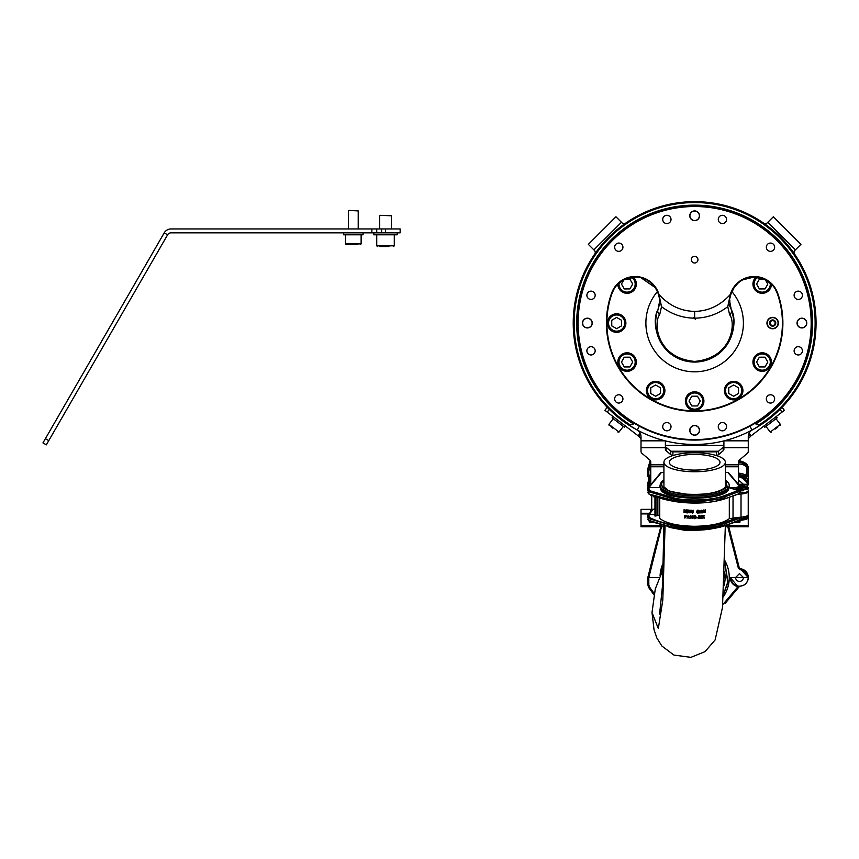 <?xml version="1.0" encoding="UTF-8"?>
<svg xmlns="http://www.w3.org/2000/svg" width="859" height="859" viewBox="0 0 859 859"><rect width="100%" height="100%" fill="white"/><g stroke="black" fill="none" stroke-linecap="round" stroke-linejoin="round"><path stroke-width="1.29" d="M742.82 279.819L754.202 277.006A24.374 24.374 0 0 0 730.794 294.583L730.322 294.444A24.868 24.868 0 0 1 777.567 292.876A88.252 88.252 0 0 1 694.641 411.311A88.252 88.252 0 0 1 611.715 292.876A24.868 24.868 0 0 1 658.96 294.444L661.516 306.674L659.658 314.77C653.323 322.2 656.276 357.935 694.641 361.414C733.124 357.881 735.916 322.114 729.635 314.77L727.766 306.674C717.759 314.222 706.721 318.055 694.641 318.152C682.561 318.055 671.523 314.222 661.516 306.674L658.488 294.583A24.374 24.374 0 0 0 612.166 293.037L614.035 289.075M738.021 283.148L734.134 287.54L730.794 294.583L727.766 306.674L730.322 294.444C720.357 305.493 708.46 311.141 694.641 311.398L694.641 318.152M801.909 318.335A4.724 4.724 0 0 0 797.184 323.059A4.724 4.724 0 0 0 801.909 327.794A4.724 4.724 0 0 0 806.644 323.059A4.724 4.724 0 0 0 801.909 318.335M694.641 211.067A4.724 4.724 0 0 0 689.917 215.792A4.724 4.724 0 0 0 694.641 220.516A4.724 4.724 0 0 0 699.376 215.792A4.724 4.724 0 0 0 694.641 211.067M587.373 327.794A4.724 4.724 0 0 0 592.098 323.059A4.724 4.724 0 0 0 587.373 318.335A4.724 4.724 0 0 0 582.638 323.059A4.724 4.724 0 0 0 587.373 327.794M694.641 435.062A4.724 4.724 0 0 0 699.376 430.327A4.724 4.724 0 0 0 694.641 425.602A4.724 4.724 0 0 0 689.917 430.327A4.724 4.724 0 0 0 694.641 435.062M587.373 327.934A4.875 4.875 0 0 0 592.248 323.059A4.875 4.875 0 0 0 587.373 318.184A4.875 4.875 0 0 0 582.499 323.059A4.875 4.875 0 0 0 587.373 327.934M694.641 435.202A4.875 4.875 0 0 0 699.516 430.327A4.875 4.875 0 0 0 694.641 425.452A4.875 4.875 0 0 0 689.766 430.327A4.875 4.875 0 0 0 694.641 435.202M801.909 327.934A4.875 4.875 0 0 0 806.784 323.059A4.875 4.875 0 0 0 801.909 318.184A4.875 4.875 0 0 0 797.034 323.059A4.875 4.875 0 0 0 801.909 327.934M694.641 220.666A4.875 4.875 0 0 0 699.516 215.792A4.875 4.875 0 0 0 694.641 210.917A4.875 4.875 0 0 0 689.766 215.792A4.875 4.875 0 0 0 694.641 220.666M722.408 430.821A4.145 4.145 0 0 0 726.553 426.676A4.145 4.145 0 0 0 722.408 422.531A4.145 4.145 0 0 0 718.264 426.676A4.145 4.145 0 0 0 722.408 430.821M770.491 403.054A4.145 4.145 0 0 0 774.635 398.909A4.145 4.145 0 0 0 770.491 394.764A4.145 4.145 0 0 0 766.346 398.909A4.145 4.145 0 0 0 770.491 403.054M798.258 354.971A4.145 4.145 0 0 0 802.403 350.826A4.145 4.145 0 0 0 798.258 346.682A4.145 4.145 0 0 0 794.113 350.826A4.145 4.145 0 0 0 798.258 354.971M798.258 299.437A4.145 4.145 0 0 0 802.403 295.292A4.145 4.145 0 0 0 798.258 291.147A4.145 4.145 0 0 0 794.113 295.292A4.145 4.145 0 0 0 798.258 299.437M770.491 251.354A4.145 4.145 0 0 0 774.635 247.209A4.145 4.145 0 0 0 770.491 243.065A4.145 4.145 0 0 0 766.346 247.209A4.145 4.145 0 0 0 770.491 251.354M722.408 223.587A4.145 4.145 0 0 0 726.553 219.442A4.145 4.145 0 0 0 722.408 215.298A4.145 4.145 0 0 0 718.264 219.442A4.145 4.145 0 0 0 722.408 223.587M666.874 223.587A4.145 4.145 0 0 0 671.019 219.442A4.145 4.145 0 0 0 666.874 215.298A4.145 4.145 0 0 0 662.729 219.442A4.145 4.145 0 0 0 666.874 223.587M618.791 251.354A4.145 4.145 0 0 0 622.936 247.209A4.145 4.145 0 0 0 618.791 243.065A4.145 4.145 0 0 0 614.647 247.209A4.145 4.145 0 0 0 618.791 251.354M591.024 299.437A4.145 4.145 0 0 0 595.169 295.292A4.145 4.145 0 0 0 591.024 291.147A4.145 4.145 0 0 0 586.88 295.292A4.145 4.145 0 0 0 591.024 299.437M591.024 354.971A4.145 4.145 0 0 0 595.169 350.826A4.145 4.145 0 0 0 591.024 346.682A4.145 4.145 0 0 0 586.88 350.826A4.145 4.145 0 0 0 591.024 354.971M618.791 403.054A4.145 4.145 0 0 0 622.936 398.909A4.145 4.145 0 0 0 618.791 394.764A4.145 4.145 0 0 0 614.647 398.909A4.145 4.145 0 0 0 618.791 403.054M666.874 430.821A4.145 4.145 0 0 0 671.019 426.676A4.145 4.145 0 0 0 666.874 422.531A4.145 4.145 0 0 0 662.729 426.676A4.145 4.145 0 0 0 666.874 430.821M694.641 262.994A3.318 3.318 0 0 0 697.959 259.676A3.318 3.318 0 0 0 694.641 256.358A3.318 3.318 0 0 0 691.323 259.676A3.318 3.318 0 0 0 694.641 262.994M762.201 371.335A9.266 9.266 0 0 0 771.468 362.068A9.266 9.266 0 0 0 762.201 352.802A9.266 9.266 0 0 0 752.935 362.068A9.266 9.266 0 0 0 762.201 371.335M694.641 410.334A9.266 9.266 0 0 0 703.908 401.078A9.266 9.266 0 0 0 694.641 391.811A9.266 9.266 0 0 0 685.375 401.078A9.266 9.266 0 0 0 694.641 410.334M627.081 371.335A9.266 9.266 0 0 0 636.347 362.068A9.266 9.266 0 0 0 627.081 352.802A9.266 9.266 0 0 0 617.814 362.068A9.266 9.266 0 0 0 627.081 371.335M617.814 284.168A9.266 9.266 0 0 0 635.757 287.303A9.266 9.266 0 0 0 633.18 277.07M616.633 332.326A9.266 9.266 0 0 0 625.889 323.059A9.266 9.266 0 0 0 616.633 313.793A9.266 9.266 0 0 0 607.367 323.059A9.266 9.266 0 0 0 616.633 332.326M733.65 399.886A9.266 9.266 0 0 0 742.917 390.62A9.266 9.266 0 0 0 733.65 381.353A9.266 9.266 0 0 0 724.384 390.62A9.266 9.266 0 0 0 733.65 399.886M655.632 399.886A9.266 9.266 0 0 0 664.898 390.62A9.266 9.266 0 0 0 655.632 381.353A9.266 9.266 0 0 0 646.376 390.62A9.266 9.266 0 0 0 655.632 399.886M756.113 277.07A9.266 9.266 0 0 0 762.201 293.316A9.266 9.266 0 0 0 771.468 284.168M772.66 317.358A5.702 5.702 0 0 1 778.361 323.059A5.702 5.702 0 0 1 772.66 328.761A5.702 5.702 0 0 1 766.947 323.059A5.702 5.702 0 0 1 772.66 317.358M616.558 285.532L623.258 280.055L635.08 277.006M730.129 305.192L729.828 301.831M729.516 300.521L731.299 309.723C737.978 319.591 734.488 358.59 694.641 362.068C654.751 358.547 651.305 319.537 657.983 309.723L659.766 300.521M694.641 440.076A117.017 117.017 0 0 1 577.624 323.059A117.017 117.017 0 0 1 694.641 206.042A117.017 117.017 0 0 1 811.658 323.059A117.017 117.017 0 0 1 694.641 440.076A117.017 117.017 0 0 0 811.658 323.059A117.017 117.017 0 0 0 694.641 206.042M728.926 304.462A39.009 39.009 0 0 1 694.641 362.068A39.009 39.009 0 0 1 656.362 315.575A39.009 39.009 0 0 0 694.641 362.068M695.393 319.28L693.793 317.744M775.258 289.075L777.116 293.037A24.374 24.374 0 0 0 754.202 277.006L766.024 280.055L772.724 285.532M611.715 292.876L612.166 293.037A87.768 87.768 0 0 0 694.641 410.827A87.768 87.768 0 0 0 777.116 293.037L777.567 292.876M640.954 277.725L655.149 287.54L658.96 294.444C668.925 305.493 680.822 311.141 694.641 311.398M659.454 301.831L659.411 302.798M659.25 304.558L659.154 305.224M659.046 305.858L657.983 309.723A4.875 4.413 -160 0 0 659.658 314.77M729.635 314.77A4.875 4.413 -20 0 0 731.299 309.723M639.343 426.193L637.271 430.058A121.409 121.409 0 0 0 752.012 430.058A121.409 121.409 0 0 1 637.271 430.058L627.027 423.895A121.409 121.409 0 0 1 694.641 201.65A121.409 121.409 0 0 1 762.266 423.895L759.066 424.883A120.496 120.496 0 0 0 694.641 202.563A120.496 120.496 0 0 0 630.216 424.883L633.513 423.916A117.93 117.93 0 0 1 694.641 205.129A117.93 117.93 0 0 1 755.77 423.916L755.007 423.304A5.852 5.852 0 0 0 762.266 423.895L752.012 430.058L749.939 426.193M694.641 206.525A116.534 116.534 0 0 1 811.175 323.059A116.534 116.534 0 0 1 694.641 439.593A116.534 116.534 0 0 1 578.107 323.059A116.534 116.534 0 0 1 694.641 206.525A116.534 116.534 0 0 0 634.629 422.95M709.266 202.531L706.345 202.219M682.937 202.219L682.325 202.273M681.778 202.337L680.017 202.531M755.77 423.916L759.066 424.883M630.216 424.883L627.027 423.895A5.852 5.852 0 0 0 634.275 423.304L633.513 423.916M764.553 417.27L763.715 417.904M760.569 420.266L769.739 412.996L760.569 420.266M695.178 205.548L694.641 205.548A117.511 117.511 0 0 0 659.046 211.078L657.5 211.572M694.641 205.548A117.511 117.511 0 0 1 730.236 211.078L732.641 212.377M666.423 208.887L668.742 208.34A117.608 117.608 0 0 0 666.552 208.855L664.447 209.403A117.608 117.608 0 0 0 662.117 210.036L662.117 210.144M668.742 208.447L667.862 208.64M671.695 207.814L671.051 207.942M670.664 208.028L670.063 208.157M670.997 207.953L665.532 209.22M677.676 206.783L676.849 206.901M674.53 207.287L676.398 206.976M677.429 206.718L672.382 207.577M673.767 207.32L671.051 207.846M695.446 205.462L691.463 205.494M690.851 205.516L685.418 205.816M686.277 205.849L683.474 205.988A117.608 117.608 0 0 0 679.652 206.418L670.117 208.039M675.679 206.998L677.042 206.783M681.595 206.278L684.43 205.902M686.588 205.827L683.474 205.988M692.375 205.473L691.892 205.484A117.608 117.608 0 0 0 691.194 205.505L691.194 205.505A117.608 117.608 0 0 0 690.088 205.537L690.088 205.645M691.892 205.484L692.451 205.473M696.821 205.569L697.948 205.505A117.608 117.608 0 0 0 696.885 205.473L695.887 205.462A117.608 117.608 0 0 0 694.759 205.451L694.759 205.548M695.887 205.559L695.887 205.462A117.608 117.608 0 0 1 696.574 205.473L696.692 205.473M696.821 205.473L697.948 205.505M701.116 205.634L702.157 205.795M701.416 205.752L699.731 205.666M698.979 205.634L702.49 205.72M701.363 205.741L699.935 205.666M699.752 205.569L701.363 205.645M698.614 205.526L699.269 205.645M707.14 206.214L707.14 206.117A117.608 117.608 0 0 0 706.012 206.01L705.175 205.924M706.034 206.01L703.306 205.773A117.608 117.608 0 0 0 702.845 205.741M703.811 205.913L704.895 205.999M711.907 206.826L711.907 206.729A117.608 117.608 0 0 0 710.812 206.568L708.235 206.246M709.921 206.547L710.79 206.665M709.362 206.375L710.79 206.568M710.21 206.493A117.608 117.608 0 0 0 709.942 206.45L708.235 206.343M716.159 207.534L716.621 207.524A117.608 117.608 0 0 0 715.493 207.32L714.742 207.191L715.493 207.32M712.906 206.879L716.621 207.524L712.938 206.89M717.856 207.867L717.512 207.695A117.608 117.608 0 0 0 717.018 207.599L717.018 207.706M720.132 208.254A117.608 117.608 0 0 0 719.327 208.071A117.608 117.608 0 0 0 719.316 208.071A117.608 117.608 0 0 0 718.639 207.932L718.639 207.932A117.608 117.608 0 0 0 718.103 207.814A117.608 117.608 0 0 0 717.974 207.792M720.003 208.318L717.512 207.695M724.448 209.295L720.765 208.393A117.608 117.608 0 0 0 720.39 208.308L720.39 208.404M722.934 209.005L724.588 209.328L722.644 208.834A117.608 117.608 0 0 1 722.73 208.855M722.644 208.834L721.936 208.769M718.951 208.093L717.276 207.653M718.478 207.996L717.426 207.781M715.944 207.406L715.021 207.234A117.608 117.608 0 0 0 714.709 207.18M714.248 207.105L713.636 206.998L714.248 207.105M713.099 206.912L712.09 206.858M713.582 206.987L714.387 207.126M713.153 207.019L711.95 206.836M711.606 206.686L709.072 206.343M709.931 206.45L709.094 206.343L709.931 206.45M708.696 206.3L708.074 206.224M707.548 206.16L706.431 206.149M707.741 206.181L708.782 206.31M698.324 205.612L697.304 205.58L698.324 205.516M701.32 205.741L700.085 205.677M700.557 205.602L701.266 205.645M693.406 205.462L692.837 205.473M693.471 205.462L692.687 205.473M703.736 205.902L702.125 205.688A117.608 117.608 0 0 0 701.803 205.677M702.125 205.688L703.049 205.752L702.125 205.795M665.381 445.918A2.921 2.072 180 0 0 666.069 447.249L670.664 451.115A2.921 2.072 180 0 0 672.908 451.855L716.374 451.855A2.921 2.072 180 0 0 718.618 451.115L718.618 454.561L723.214 450.696A2.921 2.072 0 0 0 723.901 449.364L723.901 447.722L748.275 447.722L748.275 451.308A4.875 3.447 180 0 1 747.137 453.52L739.663 459.823A4.875 3.447 0 0 0 738.525 462.035L738.525 484.455M650.757 484.723L650.757 462.035A4.875 3.447 0 0 0 649.619 459.823L642.145 453.52A4.875 3.447 180 0 1 641.007 451.308L641.007 447.722L665.381 447.722L665.381 449.364A2.921 2.072 0 0 0 666.069 450.696L670.664 454.561L670.664 451.115M718.618 454.561A2.921 2.072 0 0 1 716.374 455.302L716.374 451.855M672.908 451.855L672.908 455.302L673.735 455.302M715.547 455.302L716.374 455.302M672.908 455.302A2.921 2.072 0 0 1 670.664 454.561M718.618 451.115L723.214 447.249A2.921 2.072 180 0 0 723.901 445.918M653.001 495.836L654.955 498.048M636.916 429.865A7.806 7.806 0 0 1 641.007 436.726L641.007 447.722M665.381 447.722L665.381 440.892L667.572 441.408M748.275 447.722L748.275 436.726A7.806 7.806 0 0 1 752.366 429.865M723.901 440.892L723.901 447.722M785.309 403.805A121.409 121.409 0 0 1 762.266 423.895A5.852 5.852 0 0 1 755.007 423.304M760.269 425.205A121.409 121.409 0 0 1 759.077 425.957M758.744 426.161A121.409 121.409 0 0 1 754.138 428.888M635.145 428.888A121.409 121.409 0 0 1 630.227 425.967M629.035 425.216A121.409 121.409 0 0 1 628.434 424.829M573.232 323.059A121.409 121.409 0 0 0 627.027 423.895A121.409 121.409 0 0 1 603.974 403.805M794.564 254.103A2.921 2.921 0 0 1 794.908 250.377L800.932 244.353L773.358 216.769L767.323 222.792A2.921 2.921 0 0 1 763.597 223.136M625.685 223.136A2.921 2.921 0 0 1 621.959 222.792L615.935 216.769L588.351 244.353L594.374 250.377A2.921 2.921 0 0 1 594.718 254.103M770.974 283.685A8.773 8.773 0 0 1 762.244 292.833A8.773 8.773 0 0 1 756.8 277.135M764.252 279.164L759.367 279.186L756.575 284.082L759.41 288.946L765.047 288.914L767.839 284.028L765.283 279.669M778.029 322.254A5.433 5.433 0 0 1 773.465 328.428A5.433 5.433 0 0 1 767.28 323.875A5.433 5.433 0 0 1 771.844 317.69A5.433 5.433 0 0 1 778.029 322.254M769.567 323.521A3.125 3.125 0 0 1 772.187 319.978A3.125 3.125 0 0 1 775.741 322.597A3.125 3.125 0 0 1 773.121 326.141A3.125 3.125 0 0 1 769.567 323.521M770.244 323.424A2.437 2.437 0 0 1 772.295 320.654A2.437 2.437 0 0 1 775.065 322.694A2.437 2.437 0 0 1 773.014 325.475A2.437 2.437 0 0 1 770.244 323.424M632.482 277.135A8.773 8.773 0 0 1 631.505 291.631A8.773 8.773 0 0 1 618.308 283.685M623.956 279.68L621.454 284.082L624.289 288.946L629.915 288.914L632.707 284.028L629.872 279.164L624.987 279.186M624.246 327.408A8.773 8.773 0 0 1 612.274 330.683A8.773 8.773 0 0 1 609.01 318.71A8.773 8.773 0 0 1 620.982 315.436A8.773 8.773 0 0 1 624.246 327.408M616.601 317.433L611.737 320.267L611.769 325.894L616.655 328.686L621.519 325.851L621.486 320.224L616.601 317.433M635.853 362.026A8.773 8.773 0 0 1 627.124 370.841A8.773 8.773 0 0 1 618.308 362.111A8.773 8.773 0 0 1 627.038 353.285A8.773 8.773 0 0 1 635.853 362.026M624.246 357.204L621.454 362.09L624.289 366.954L629.915 366.933L632.707 362.036L629.872 357.172L624.246 357.204M663.212 386.196A8.773 8.773 0 0 1 660.056 398.2A8.773 8.773 0 0 1 648.051 395.043A8.773 8.773 0 0 1 651.208 383.039A8.773 8.773 0 0 1 663.212 386.196M650.746 387.828L650.768 393.465L655.664 396.257L660.528 393.411L660.496 387.785L655.61 384.993L650.746 387.828M698.99 393.454A8.773 8.773 0 0 1 702.265 405.427A8.773 8.773 0 0 1 690.292 408.691A8.773 8.773 0 0 1 687.017 396.718A8.773 8.773 0 0 1 698.99 393.454M689.015 401.099L691.849 405.963L697.476 405.931L700.268 401.046L697.433 396.182L691.806 396.214L689.015 401.099M733.607 381.847A8.773 8.773 0 0 1 742.423 390.577A8.773 8.773 0 0 1 733.693 399.403A8.773 8.773 0 0 1 724.867 390.662A8.773 8.773 0 0 1 733.607 381.847M728.786 393.465L733.672 396.257L738.536 393.411L738.515 387.785L733.618 384.993L728.754 387.828L728.786 393.465M757.778 354.488A8.773 8.773 0 0 1 769.782 357.645A8.773 8.773 0 0 1 766.625 369.649A8.773 8.773 0 0 1 754.621 366.492A8.773 8.773 0 0 1 757.778 354.488M759.41 366.954L765.047 366.933L767.839 362.036L764.993 357.172L759.367 357.204L756.575 362.09L759.41 366.954M48.77 440.635L167.602 234.808L164.219 232.853L45.387 438.681L48.77 440.635L46.332 444.855L42.95 442.9L45.387 438.681M385.508 228.956L400.144 228.956L400.144 232.853L385.508 232.853L385.508 228.956L381.611 228.956L381.611 232.853L376.736 232.853L376.736 228.956L376.736 232.853L170.973 232.853A3.898 3.898 0 0 0 167.602 234.808M385.508 232.853L381.611 232.853M371.861 232.853L371.861 228.956L376.736 228.956L376.736 232.853M371.861 228.956L170.973 228.956A7.806 7.806 0 0 0 164.219 232.853M376.736 228.956L381.611 228.956M776.225 416.561L777.17 417.807L766.217 426.214L764.8 427.299L763.844 426.064M625.438 426.064L624.493 427.299L612.113 417.807L613.058 416.561M612.789 428.158L610.942 426.74M777.814 427.148L775.301 429.071M609.289 409.399L607.227 412.084L638.13 435.803A4.875 4.875 0 0 1 638.613 436.222L641.007 438.616M607.227 412.084L604.908 410.312L607.216 407.295M748.275 438.616L750.669 436.222A4.875 4.875 0 0 1 751.153 435.803L782.055 412.084L779.993 409.399M665.381 445.392L723.901 445.392L665.381 445.413M670.825 451.243L718.457 451.243M782.066 407.295L784.374 410.312L782.055 412.084M748.232 509.355L748.275 526.792L725.35 526.792M663.91 526.792L641.007 526.792L641.007 509.355L650.757 509.355L650.757 511.717M653.72 509.355L650.757 509.355M649.576 513.263L641.007 513.263M665.381 441.408L668.001 441.505M721.281 441.505L723.901 441.505M740.372 477.529L740.49 476.219L739.234 475.252L738.289 475.95L740.372 477.529C744.796 478.366 747.105 480.621 747.298 484.283L743.4 484.283L739.502 480.89L738.525 480.997M648.813 482.339L647.836 482.822L647.836 483.8L650.757 484.283L647.836 483.8L650.757 472.783L647.847 482.951L648.846 482.533M650.757 469.948L648.846 469.948L650.757 463.377M647.836 475.016L647.836 469.465L648.846 469.948M650.381 460.714L647.836 469.658L650.757 470.141M650.209 460.445L647.836 468.681L648.813 468.198L647.836 468.681L650.22 460.456M748.253 483.338A8.773 7.602 180 0 0 748.275 482.822A8.773 7.602 180 0 0 740.49 475.274L740.49 476.219L748.264 483.8L747.298 484.283L746.825 486.591M746.203 464.751L740.49 461.519M748.264 483.8L747.459 487.01L748.275 483.8M748.253 469.154L740.608 461.176M740.49 475.628L746.192 478.871M748.275 469.658A8.773 7.602 -0 0 1 748.232 470.453L748.275 469.658A8.773 7.602 -0 0 0 740.49 462.11L739.234 460.231M747.298 468.198L748.275 468.681C748.565 465.03 745.956 462.486 740.469 461.047M738.525 464.096A8.73 7.559 -0 0 1 739.502 464.053A8.73 7.559 -0 0 1 746.933 467.64L746.933 476.906A8.73 7.559 180 0 0 739.502 473.309A8.73 7.559 180 0 0 738.955 473.33M748.232 482.006L748.232 470.141A8.73 7.559 180 0 0 739.502 462.582A8.73 7.559 180 0 0 738.525 462.636M738.525 484.283L743.4 484.283A3.898 3.382 -0 0 1 743.142 485.496M745.387 475.295A7.269 6.292 180 0 0 746.761 471.827L746.933 467.64M650.757 473.61L647.836 483.8L647.836 490.07L647.836 488.556L648.813 487.633L660.184 487.633L648.835 487.633L661.516 472.386L663.921 472.386M648.813 476.423L649.404 478.205L648.577 478.162L647.836 475.929L648.813 476.423L648.813 470.141M647.836 469.658L647.836 475.929L649.017 478.828M739.578 474.78A8.73 7.559 -0 0 1 748.21 481.888M651.734 496.277L650.499 494.795M343.579 232.853L343.579 234.808L363.089 234.808L363.089 232.853M348.947 210.423L358.214 210.917L348.947 210.423M357.838 244.557L347.498 244.557M349.634 244.557L353.715 244.557M345.533 234.808L345.533 243.881L346.209 244.557L345.533 243.881L361.134 243.881L360.297 244.557M380.15 215.308L391.36 215.792L380.15 215.308M388.912 246.512L379.925 246.512M373.815 232.853L373.815 234.808L397.212 234.808L397.212 232.853M739.502 486.462L735.594 487.633L739.502 488.868L743.4 487.633L739.502 486.462M739.169 492.196L743.4 492.261L743.4 493.431L747.212 491.713M743.4 517.472L743.4 518.46L739.169 519.094M725.361 472.386L727.766 472.386L738.289 484.755L747.298 487.633L743.4 487.633A3.898 1.203 180 0 1 739.502 488.835A3.898 1.203 180 0 1 735.594 487.633L729.098 487.633L737.999 490.532L724.438 495.622C712.981 500.142 691.753 501.226 676.194 498.542L649.404 490.596L648.813 487.633M647.847 488.427L647.836 490.414M730.73 488.578L731.696 487.633C736.893 490.811 742.09 490.811 747.298 487.633L748.264 488.556L739.502 491.273M728.776 473.309L727.766 472.386L728.776 473.309M660.55 473.051L661.516 472.386L660.55 473.051M649.125 514.53L652.99 509.494L654.955 509.494M739.502 520.017L748.275 517.333L747.76 516.377M743.4 492.551L739.169 492.551M738.987 520.575L747.201 518.611M652.99 509.494L651.981 510.429L652.99 509.494M743.4 493.495C747.233 492.647 748.865 491.627 748.275 490.414A8.773 2.717 0 0 1 743.4 492.841L743.4 493.431M743.4 516.613L743.4 517.88A8.773 2.717 180 0 0 748.275 515.454L748.168 514.842M692.3 516.452L693.761 517.945L692.075 518.321L693.471 517.945L692.01 516.527L692.741 515.851L693.578 516.238L692.3 516.538L693.761 517.945M692.01 518.202L693.471 517.859M692.01 516.527L692.741 515.765L693.621 516.141M687.028 518.17L688.048 515.593L689.079 518.385L688.048 515.69L687.028 518.17M686.191 515.722L686.438 516.42L685.568 515.518A37.345 11.543 180 0 1 684.827 515.464L684.827 515.368A37.055 11.446 0 0 0 685.568 515.421L686.191 515.808M686.438 516.42L685.568 517.193A37.345 11.543 180 0 1 684.977 517.139L684.977 518.02M684.687 517.998L684.687 515.497M689.96 516.377L691.42 517.913L689.723 518.245L691.13 517.902L689.659 516.463L690.389 515.787L691.227 516.195L689.96 516.474L691.42 517.913M689.659 518.127L691.13 517.816M689.659 516.463L690.389 515.701L691.27 516.098M690.11 511.234L690.98 512.887L689.895 511.534L689.519 512.748M689.519 511.91L689.229 510.225L689.519 511.406L690.84 510.149L690.11 511.32L690.98 512.887M686.588 510.31L686.588 511.051A37.055 11.446 0 0 0 687.318 511.094L687.318 511.47A37.345 11.543 180 0 1 686.588 511.416L686.588 512.436A37.055 11.446 0 0 0 687.608 512.512L687.608 512.877A37.345 11.543 180 0 1 686.438 512.802L686.438 510.021A37.345 11.543 180 0 0 687.608 510.096L687.608 510.375A37.345 11.543 0 0 1 686.588 510.31L686.588 511.148A37.345 11.543 0 0 0 687.318 511.191L687.468 511.341M686.298 512.565L686.438 509.924A37.055 11.446 0 0 0 687.608 509.999L687.758 510.246M683.957 512.372L684.097 509.741A37.055 11.446 0 0 0 684.827 509.806L685.707 510.708L685.665 512.705L684.827 511.567A37.345 11.543 180 0 1 684.247 511.513L684.247 512.394M685.181 511.438L685.707 512.608M688.349 512.683L688.489 510.053L688.639 512.705M691.57 512.114L691.72 510.171L692.032 512.522L692.859 512.544L693.181 510.203L693.331 512.147M725.017 525.601L739.169 520.103L739.169 518.385L737.999 517.429L729.312 518.675C722.677 523.475 711.123 526.009 694.641 526.288C677.88 525.987 666.251 523.389 659.744 518.482L659.143 515.142L654.955 516.076L654.955 496.566M694.351 518.417L694.491 515.776A37.055 11.446 0 0 0 694.641 515.776A37.055 11.446 0 0 0 695.221 515.776L696.101 517.805L695.221 518.643A37.345 11.543 180 0 1 694.641 518.653A37.345 11.543 180 0 1 694.491 518.653L694.491 515.862A37.345 11.543 180 0 0 694.641 515.862A37.345 11.543 180 0 0 695.221 515.862L695.962 516.56M675.732 501.012L676.194 501.677L675.732 501.012L694.641 502.451L725.179 498.177L724.438 498.918C710.522 503.245 694.437 504.158 676.194 501.677C666.015 500.174 657.092 497.672 649.404 494.15L675.732 501.012L675.732 499.734L648.577 491.681L647.836 490.865L648.813 489.941M724.438 495.622L725.179 496.738L694.641 501.237L675.732 499.734L676.194 498.542M648.813 516.839L647.836 517.762L647.836 515.454L648.813 514.53L649.404 517.494C656.212 520.887 665.134 523.528 676.194 525.44C694.437 528.06 710.511 527.082 724.438 522.519L725.179 523.636L694.641 528.135L675.732 526.621L675.732 527.909L694.641 529.337L725.179 525.074L724.438 525.815C724.384 526.32 707.902 530.057 701.943 529.756C695.618 530.228 682.175 529.842 676.194 528.575L648.577 520.286L647.836 517.311M648.813 514.53L654.955 514.53M660.507 487.633C658.885 501.699 730.526 501.581 728.776 487.633M737.956 517.429L741.016 517.182A8.73 2.695 0 0 0 748.232 514.53L748.232 491.337A8.73 2.695 180 0 1 741.016 494L738.106 494.15M737.999 520.983L724.438 525.815L725.179 523.636L739.169 518.385M739.169 491.488L725.179 496.738L724.438 498.918L737.999 494.086L739.169 493.206L739.169 491.488L737.999 490.532M648.813 493.528L647.836 492.604L648.577 493.388L649.404 490.596M659.143 497.93L659.143 515.142M657.393 497.393L657.393 515.142M655.932 496.899L655.932 516.076M695.693 517.011L696.101 517.805M703.575 512.512L703.865 510.965A37.055 11.446 0 0 0 705.035 510.869L705.336 512.372M705.035 512.394L705.035 511.234A37.345 11.543 180 0 1 703.865 511.33L703.865 512.49M698.893 512.78L699.033 510.965A37.055 11.446 0 0 0 700.353 510.912L700.944 511.438L700.794 512.93L700.353 511.277A37.345 11.543 0 0 1 700.064 511.288L700.064 512.726M699.763 512.748L699.763 511.309A37.345 11.543 180 0 1 699.183 511.33L699.183 512.769M700.944 511.438L700.944 512.683M696.842 512.275L697.283 512.683A37.055 11.446 0 0 0 698.013 512.673L698.013 511.642A37.345 11.543 180 0 1 697.712 511.653L697.712 511.373A37.345 11.543 0 0 0 698.152 511.363L698.152 513.038A37.345 11.543 180 0 1 697.283 513.059L696.542 512.372L697.283 510.267A37.345 11.543 0 0 0 698.152 510.246L698.152 510.525A37.345 11.543 180 0 1 697.283 510.547L697.283 512.78A37.345 11.543 0 0 0 698.013 512.759L698.013 511.642M697.572 511.513L697.712 511.288A37.055 11.446 0 0 0 698.152 511.277L698.303 512.802M696.542 512.286L697.283 510.182A37.055 11.446 0 0 0 698.152 510.16L698.303 510.386M701.524 512.651L701.824 510.826A37.055 11.446 0 0 0 702.404 510.794L702.984 512.147M703.725 516.538L704.595 518.095L703.51 516.86L703.134 518.117M702.845 518.138L702.845 515.625L703.134 516.774L704.455 515.368L703.725 516.624L704.595 518.095M698.743 518.439L698.882 518.299A37.345 11.543 0 0 0 699.473 518.278L699.473 517.161A37.345 11.543 180 0 1 698.882 517.182L698.882 515.701A37.055 11.446 0 0 0 699.913 515.658L699.913 516.034A37.345 11.543 180 0 1 699.033 516.066L699.033 516.807A37.055 11.446 0 0 0 699.473 516.796L700.203 517.451L699.473 518.546A37.345 11.543 180 0 1 698.882 518.578L698.882 518.202A37.055 11.446 0 0 0 699.473 518.181L699.913 517.741M696.692 517.794L696.842 517.569A37.055 11.446 0 0 0 698.002 517.537L698.002 517.902A37.345 11.543 180 0 1 696.842 517.934L696.842 517.655A37.345 11.543 0 0 0 698.002 517.623L698.152 517.762M700.794 516.27L701.524 515.572L702.254 516.227L701.202 518.192A37.345 11.543 0 0 0 702.104 518.138L702.104 518.417A37.345 11.543 180 0 1 700.933 518.482L701.964 516.334L700.804 516.205L701.524 515.668L702.254 516.323M701.266 518.095A37.055 11.446 0 0 0 702.104 518.041L702.254 518.267M700.794 518.353L701.889 516.57M676.194 525.44L675.732 526.621L648.577 518.578L649.404 517.494M648.813 520.425L647.836 519.502L649.404 521.048L675.732 527.909M705.035 509.892L705.035 510.955A37.345 11.543 180 0 1 703.865 511.051L703.575 510.01M703.865 511.33L703.575 512.608L703.575 510.106M705.336 509.859L705.336 512.458L705.035 511.234M700.944 511.524L700.353 510.998A37.345 11.543 180 0 1 699.033 511.051L698.893 511.105M699.183 511.33L699.033 513.006L698.893 511.202M700.064 511.288L699.913 512.973L699.763 511.309M693.03 510.343L692.451 512.791L691.86 510.321M693.331 510.343L693.331 512.243L692.451 513.059L691.57 512.211L691.57 510.396M685.461 510.096L684.827 509.892A37.345 11.543 180 0 1 684.097 509.827L683.957 509.859M684.247 511.513L683.957 509.956M685.461 510.192L685.707 510.804M686.588 511.416L686.588 512.533A37.345 11.543 0 0 0 687.608 512.598L687.758 512.748M689.519 510.235L689.519 511.502L690.98 510.386M689.229 512.823L689.229 510.321M702.404 510.794L702.404 510.88A37.345 11.543 0 0 1 701.824 510.922L701.824 510.225M702.984 511.309L702.404 512.834A37.345 11.543 180 0 1 701.674 512.877L701.524 510.246M702.404 510.88L702.984 511.406M703.134 515.615L703.134 516.871L704.595 515.583M703.134 517.29L702.845 515.722M699.033 516.066L699.033 516.903A37.345 11.543 0 0 0 699.473 516.882L700.203 517.548M698.743 515.84L698.882 515.787A37.345 11.543 0 0 0 699.913 515.754L700.064 515.883M698.743 517.054L698.743 515.937M684.977 517.139L684.687 515.583M687.039 518.127L687.522 517.741A37.345 11.543 0 0 0 688.585 517.794L689.079 518.385M684.247 510.128A37.345 11.543 0 0 0 684.827 510.171L685.418 510.783L684.827 511.288A37.345 11.543 180 0 1 684.247 511.234L684.247 511.137A37.055 11.446 180 0 0 684.827 511.191L685.418 510.686M702.608 511.234L702.404 512.555A37.345 11.543 180 0 1 701.824 512.587L701.824 511.202A37.345 11.543 0 0 0 702.404 511.159L702.608 511.234M694.641 516.141A37.345 11.543 0 0 0 695.221 516.141L695.221 516.978A37.345 11.543 180 0 1 694.641 516.978L694.641 516.893A37.055 11.446 180 0 0 695.221 516.882L695.661 516.463M694.641 517.258A37.345 11.543 0 0 0 695.221 517.258L695.811 517.805L695.221 518.364A37.345 11.543 180 0 1 694.641 518.374L694.641 518.278A37.055 11.446 180 0 0 695.221 518.278L695.811 517.719M684.977 515.754A37.345 11.543 0 0 0 685.568 515.797L686.148 516.399L685.568 516.914A37.345 11.543 180 0 1 684.977 516.86L684.977 516.774A37.055 11.446 180 0 0 685.568 516.817L686.148 516.302M688.489 517.515A37.345 11.543 180 0 1 687.619 517.472L688.048 516.259L688.489 517.515M743.4 487.633L735.594 487.633M702.694 512.168L702.404 512.458A37.055 11.446 180 0 1 701.824 512.501L701.824 511.202M688.456 517.419A37.055 11.446 180 0 1 687.651 517.376M738.289 567.917L739.234 567.692L728.776 526.792L727.798 526.792L738.289 567.917L740.372 569.742C744.796 570.698 747.105 573.286 747.298 577.495L743.4 577.495L739.502 573.597L735.594 577.495L729.259 577.495L730.236 577.495L737.956 586.633A9.266 9.266 0 0 1 730.236 577.495M728.776 526.792L739.234 567.692L748.264 577.495C747.76 582.831 744.828 585.752 739.502 586.268C734.166 585.752 731.245 582.831 730.73 577.495A8.773 8.773 0 0 0 735.594 585.366L735.594 585.366M648.846 577.495L659.272 577.495L647.836 577.495L655.31 547.591L647.836 577.495L655.31 547.591L651.981 560.916L652.99 560.916M661.516 526.792L648.835 577.495L647.836 577.495L647.836 584.775L648.577 587.373L647.836 584.775L648.577 587.373L653.86 594.718L648.577 587.373L647.836 584.775L648.813 584.786L648.813 577.495L647.836 577.495L651.981 560.916M748.264 577.495L731.696 577.495M660.807 526.792L655.31 547.591M743.4 585.355L743.4 585.355A8.773 8.773 0 0 0 740.49 568.776A8.773 8.773 0 0 1 743.4 585.366L739.502 586.278M748.275 577.495L747.695 574.37M743.4 577.495A3.898 3.898 0 0 1 739.502 581.403A3.898 3.898 0 0 1 735.594 577.495L743.4 577.495M654.129 593.505L649.404 586.858L648.813 584.786L647.836 584.775M724.438 602.685L722.763 604.532L724.438 602.685L725.179 603.308L739.169 586.761L737.999 586.643L739.169 586.761L737.999 586.643L739.169 586.761L737.999 586.643L724.438 602.685M740.157 586.246L737.956 586.633M653.86 594.718L648.588 587.384L653.86 594.718M648.094 514.82L647.836 513.263M735.615 521.939L739.986 521.939A0.687 0.687 90 0 1 739.309 522.616L735.336 522.616M739.986 521.939L739.986 520.618M737.022 522.616L739.309 522.616M652.078 495.46L652.915 495.804M649.297 521.145L649.297 521.939A0.687 0.687 -90 0 0 649.984 522.616L652.722 522.616M651.734 509.355L651.734 495.804M694.641 454.422A25.351 7.838 -0 0 0 669.29 462.26A25.351 7.838 -0 0 0 694.641 470.098A25.351 7.838 -0 0 0 719.992 462.26A25.351 7.838 -0 0 0 694.641 454.422M724.373 577.86L724.566 572.781M694.641 471.752A30.72 9.492 -0 0 0 725.361 462.26A30.72 9.492 -0 0 0 694.641 452.768A30.72 9.492 -0 0 0 663.921 462.26A30.72 9.492 -0 0 0 694.641 471.752M720.637 527.061L686.352 530.54L669.795 527.469M663.921 480.052L662.031 481.727L663.921 482.404L662.031 481.727C659.1 487.966 667.207 492.186 686.352 494.365C706.549 495.278 720.175 492.765 727.251 486.849L728.196 487.858L727.251 486.849L725.361 480.052M664.168 487.074L667.797 490.006C667.271 490.822 673.542 492.207 686.642 494.161C705.25 495.063 717.952 492.926 724.749 487.762L727.015 486.838L725.361 480.235M662.031 481.727L661.086 482.586M728.196 489.243L728.196 487.858L728.196 489.243A34.618 10.695 180 0 1 690.346 497.221A34.618 10.695 180 0 1 660.023 486.613L660.023 485.217A34.618 10.695 180 0 0 686.116 495.589A34.618 10.695 180 0 0 728.196 487.858A34.618 10.695 180 0 0 729.259 485.217L729.259 486.613A34.618 10.695 180 0 1 728.196 489.243M725.114 487.074L724.749 487.762L727.015 486.838C719.992 492.701 706.452 495.192 686.405 494.29C667.411 492.121 659.368 487.944 662.268 481.749L663.921 480.235M663.341 565.168L661.312 572.921M660.077 575.627A34.618 34.618 0 0 1 663.416 562.559M723.503 594.782L727.96 582.177L724.867 562.72M724.91 560.702A34.618 34.618 0 0 1 723.364 596.822M724.599 571.879A30.473 30.473 0 0 1 724.03 585.57M731.879 291.588A48.759 48.759 0 0 1 694.641 371.818A48.759 48.759 0 0 1 657.403 291.588M650.757 464.826L663.921 464.826M725.361 464.826L738.525 464.826M723.214 450.696L723.214 447.249M666.069 447.249L666.069 450.696M650.757 466.77L663.921 466.77M725.361 466.77L738.525 466.77M641.007 440.828L665.124 440.828M724.158 440.828L748.275 440.828M795.423 249.862L767.839 222.288M621.444 222.288L593.87 249.862M757.788 277.264A8.096 8.096 0 0 0 762.244 292.146A8.096 8.096 0 0 0 770.233 283.008M619.049 283.008A8.096 8.096 0 0 0 631.161 291.04A8.096 8.096 0 0 0 631.494 277.264M609.6 319.043A8.096 8.096 0 0 0 612.617 330.092A8.096 8.096 0 0 0 623.655 327.075A8.096 8.096 0 0 0 620.638 316.026A8.096 8.096 0 0 0 609.6 319.043M618.985 362.101A8.096 8.096 0 0 0 627.124 370.165A8.096 8.096 0 0 0 635.177 362.026A8.096 8.096 0 0 0 627.038 353.972A8.096 8.096 0 0 0 618.985 362.101M648.642 394.7A8.096 8.096 0 0 0 659.712 397.61A8.096 8.096 0 0 0 662.622 386.539A8.096 8.096 0 0 0 651.551 383.629A8.096 8.096 0 0 0 648.642 394.7M690.625 408.1A8.096 8.096 0 0 0 701.674 405.083A8.096 8.096 0 0 0 698.657 394.045A8.096 8.096 0 0 0 687.608 397.062A8.096 8.096 0 0 0 690.625 408.1M733.683 398.716A8.096 8.096 0 0 0 741.746 390.587A8.096 8.096 0 0 0 733.607 382.523A8.096 8.096 0 0 0 725.554 390.662A8.096 8.096 0 0 0 733.683 398.716M766.282 369.059A8.096 8.096 0 0 0 769.192 357.988A8.096 8.096 0 0 0 758.121 355.078A8.096 8.096 0 0 0 755.211 366.149A8.096 8.096 0 0 0 766.282 369.059M618.856 431.948L608.934 424.335L613.272 418.698M609.074 424.443L609.063 425.302M771.242 432.184L770.287 432.056L780.348 424.335L776.01 418.698M640.599 434.235L638.613 436.222M748.683 434.235L750.669 436.222M749.134 433.172L751.153 435.803M640.148 433.172L638.13 435.803M647.836 513.907L641.007 513.907M748.275 525.611L725.35 525.611L722.494 607.485L715.117 639.923L705.046 651.627L690.904 657.35L673.939 655.073L661.902 646.043L656.834 637.936L654.032 629.701L652.002 612.521L655.299 588.898L663.212 569.109M661.892 525.611L641.007 525.611M721.71 441.408L723.901 441.408M648.813 487.064L648.813 484.283L650.757 477.593M738.525 471.924L739.234 474.329L738.525 472.837M739.202 474.2L739.234 474.329A1.46 1.267 180 0 0 740.49 475.274L748.275 482.822M740.437 475.263L739.223 474.254L738.525 471.881M738.536 461.788L739.234 461.165A1.46 1.267 -0 0 0 740.49 462.11L740.458 462.636M739.041 460.499L739.234 461.165L739.234 460.241M746.761 476.681L746.761 471.827M648.577 478.162L649.404 478.205M377.423 246.512L376.736 245.824L394.292 245.824L394.292 234.808M740.372 485.292L740.49 485.926L740.372 485.292M738.289 484.755L739.234 485.603M748.275 490.414A8.773 2.717 0 0 0 747.749 489.49M654.086 509.494L654.955 508.485M659.744 498.113L659.744 518.482M737.999 494.086L725.017 498.703M724.438 522.519L737.999 517.429M741.016 494L741.016 517.182M659.465 518.009L659.465 498.027M648.577 493.388L649.404 494.15L648.577 493.388M733.028 495.965L733.028 517.698M729.312 518.675L729.312 497.286M649.404 521.048L648.577 520.286M740.372 569.742L740.49 568.787M649.404 586.858L648.577 587.373M649.297 521.939L651.058 521.939M665.059 526.427L662.804 600.087L658.316 628.541L652.002 612.521M677.515 528.833A34.618 10.695 0 0 0 686.116 529.906A34.618 10.695 0 0 0 711.746 528.833M663.32 565.909L661.666 572.18M723.536 594.245L727.713 582.144L724.846 563.257M658.606 307.758L657.983 309.723M659.433 300.382L659.454 301.509M729.849 300.382L729.828 301.509M623.323 426.408L618.995 432.056L618.04 432.184M770.287 432.056L765.96 426.408M780.348 424.335L780.219 425.302M739.223 460.156L740.469 461.036M650.403 494.752L651.734 496.362M348.453 228.956L348.453 210.917L348.453 228.956M358.214 228.956L358.214 210.917L358.214 228.956M360.447 244.557L361.134 243.881L361.134 234.808M376.736 245.824L376.736 234.808M379.667 228.956L379.667 215.792M391.36 228.956L391.36 215.792M394.292 245.824L393.605 246.512M748.264 488.535C748.522 486.849 745.913 485.764 740.404 485.26M739.03 485.045L740.415 485.249M728.561 472.74L738.998 485.002M648.105 487.923L660.721 472.74M648.588 514.552L652.164 509.892M748.253 517.472L746.632 519.373L738.955 520.618M653.602 509.494L654.955 507.916M726.038 491.123L723.976 492.776L716.696 495.729L706.485 497.683L694.126 498.36L679.662 497.243L669.182 494.623L663.234 491.112M647.836 492.604L648.985 494.108L676.033 501.71C694.416 504.222 710.651 503.288 724.76 498.896L738.493 494.011M647.836 519.502L648.985 520.994L676.033 528.607C694.416 531.12 710.651 530.186 724.76 525.794L738.493 520.908M739.234 567.692L740.426 568.765M663.91 526.138L662.493 585.924L659.583 614.024M725.361 462.26L725.361 487.225M663.921 462.26L663.921 488.341M669.043 527.319L686.277 530.583L721.667 526.782M663.921 479.816L661.28 482.039L660.023 485.217M725.361 479.816L728.743 483.155L729.259 485.217"/></g></svg>
